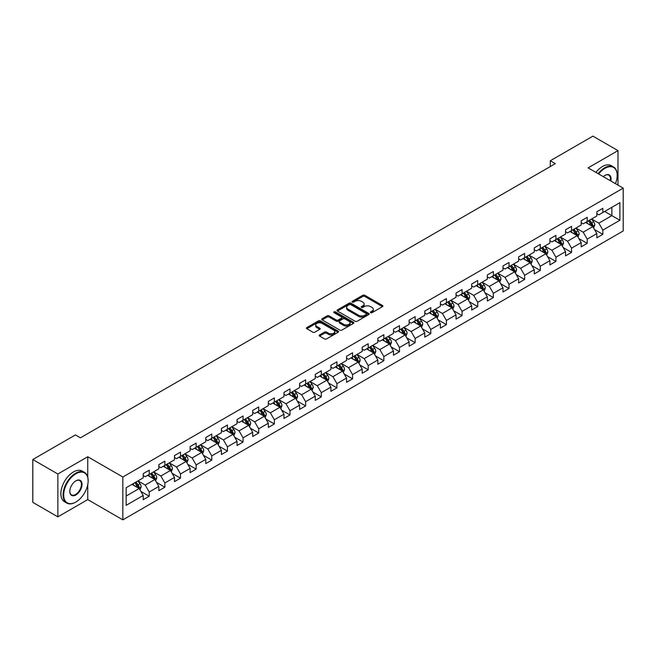 <?xml version="1.0" encoding="UTF-8"?>
<svg xmlns="http://www.w3.org/2000/svg" width="656" height="656" viewBox="0 0 656 656"><rect width="100%" height="100%" fill="white"/><g stroke="black" fill="none" stroke-linecap="round" stroke-linejoin="round"><path stroke-width="0.98" d="M370.64 312.674A0.976 0.566 0 0 0 372.018 312.674L382.481 306.639A1.394 0.804 0 0 0 382.891 306.073A1.394 0.804 0 0 0 382.481 305.499L364.761 295.274A1.394 0.804 0 0 0 362.793 295.274L352.338 301.309A0.976 0.566 0 0 0 352.051 301.711A0.976 0.566 0 0 0 352.338 302.104A0.976 0.566 0 0 0 353.715 302.104L355.068 301.325A4.453 2.575 0 0 1 361.366 301.325L362.842 302.178A4.453 2.575 0 0 1 364.146 303.999A4.453 2.575 0 0 1 362.842 305.811L361.489 306.598A0.976 0.566 0 0 0 361.202 306.992A0.976 0.566 0 0 0 361.489 307.393A0.976 0.566 0 0 0 362.866 307.393L364.219 306.606A4.453 2.575 0 0 1 370.517 306.606L371.993 307.459A4.453 2.575 0 0 1 373.305 309.279A4.453 2.575 0 0 1 371.993 311.1L370.64 311.879A0.976 0.566 0 0 0 370.361 312.281A0.976 0.566 0 0 0 370.64 312.674L370.64 311.879M319.587 334.937A1.394 0.804 0 0 0 319.177 335.503A1.394 0.804 0 0 0 319.587 336.069L324.556 338.939A1.394 0.804 0 0 0 326.524 338.939L338.143 332.239A1.394 0.804 0 0 0 338.545 331.665A1.394 0.804 0 0 0 338.143 331.1L320.423 320.874A1.394 0.804 0 0 0 318.455 320.874L306.844 327.574A1.394 0.804 0 0 0 306.434 328.148A1.394 0.804 0 0 0 306.844 328.713L312.846 332.182A1.394 0.804 0 0 0 314.814 332.182L319.784 329.312A1.394 0.804 0 0 0 320.194 328.746A1.394 0.804 0 0 0 319.784 328.172L316.807 326.458A3.723 2.148 0 0 1 315.716 324.933A3.723 2.148 0 0 1 318.012 322.949A3.723 2.148 0 0 1 322.071 323.416L333.732 330.148A3.723 2.148 0 0 1 334.822 331.665A3.723 2.148 0 0 1 332.526 333.658A3.723 2.148 0 0 1 328.467 333.191L326.524 332.067A1.394 0.804 0 0 0 324.556 332.067L319.587 334.937L319.587 336.069L324.556 333.223L324.556 332.067M87.748 456.748L57.867 474.001L32.8 459.528L32.8 502.373L57.867 516.846L87.748 499.593L122.844 519.855L122.844 477.01L87.748 456.748L87.748 477.084M617.985 185.123L617.985 150.618L588.104 167.87L623.2 188.133L122.844 477.01M617.985 150.618L592.917 136.145L550.302 160.753L550.302 166.542M32.8 459.528L75.415 434.928L80.426 437.823L555.312 163.647L550.302 160.753M355.167 321.268A1.394 0.804 0 0 0 357.135 321.268L368.746 314.568A1.394 0.804 0 0 0 369.156 313.994A1.394 0.804 0 0 0 368.746 313.429L351.034 303.203A1.394 0.804 0 0 0 349.066 303.203L337.446 309.903A1.394 0.804 0 0 0 337.045 310.477A1.394 0.804 0 0 0 337.446 311.042L355.167 321.268M334.445 312.887A0.976 0.566 0 0 1 335.429 313.027L335.429 311.862L353.445 322.268A1.394 0.804 0 0 1 353.855 322.834A1.394 0.804 0 0 1 353.445 323.4L341.833 330.107A1.394 0.804 0 0 1 339.865 330.107L322.145 319.874L322.145 318.742A1.394 0.804 0 0 0 321.735 319.308A1.394 0.804 0 0 0 322.145 319.874M322.145 318.742L327.114 315.872A1.394 0.804 0 0 1 329.082 315.872L336.266 320.021A1.394 0.804 0 0 0 338.242 320.021L341.538 318.119A1.394 0.804 0 0 0 341.94 317.545A1.394 0.804 0 0 0 341.538 316.979L334.052 312.658A0.976 0.566 0 0 1 333.773 312.264A0.976 0.566 0 0 1 334.371 311.748A0.976 0.566 0 0 1 335.429 311.862M122.844 519.855L623.2 230.978L623.2 188.133M140.843 491.401L149.215 496.231L149.215 492.008L158.842 486.449L158.842 490.672L164.861 487.203L164.861 482.972L174.488 477.42L174.488 481.643L180.498 478.167L180.498 473.944L190.125 468.384L190.125 472.615L196.144 469.138L196.144 464.915L205.771 459.356L205.771 463.579L211.781 460.11L211.781 455.879L221.408 450.328L221.408 454.551L227.427 451.074L227.427 446.851L237.054 441.291L237.054 445.522L243.073 442.046L243.073 437.823L252.699 432.263L252.699 436.486L258.71 433.017L258.71 428.786L268.337 423.235L268.337 427.458L274.356 423.981L274.356 419.758L283.982 414.198L283.982 418.43L289.993 414.953L289.993 410.73L299.62 405.17L299.62 409.393L305.639 405.925L305.639 401.693L315.265 396.142L315.265 400.365L321.284 396.888L321.284 392.665L330.911 387.106L330.911 391.337L336.922 387.86L336.922 383.637L346.548 378.077L346.548 382.3L352.567 378.832L352.567 374.601L362.194 369.049L362.194 373.272L368.213 369.795L368.213 365.572L377.831 360.013L377.831 364.244L383.85 360.767L383.85 356.544L393.477 350.985L393.477 355.208L399.496 351.739L399.496 347.508L409.123 341.948L409.123 346.179L415.133 342.703L415.133 338.48L424.76 332.92L424.76 337.143L430.779 333.674L430.779 329.451L440.406 323.892L440.406 328.115L446.424 324.646L446.424 320.415L456.043 314.855L456.043 319.087L462.062 315.61L462.062 311.387L471.689 305.827L471.689 310.05L477.707 306.582L477.707 302.35L487.334 296.799L487.334 301.022L493.345 297.553L493.345 293.322L502.972 287.763L502.972 291.994L508.99 288.517L508.99 284.294L518.617 278.734L518.617 282.957L524.636 279.489L524.636 275.258L534.263 269.706L534.263 273.929L540.273 270.452L540.273 266.229L549.9 260.67L549.9 264.901L555.919 261.424L555.919 257.201L565.546 251.642L565.546 255.865L571.556 252.396L571.556 248.165L581.183 242.613L581.183 246.836L587.202 243.36L587.202 239.137L596.829 233.577L596.829 237.808L602.848 234.331L602.848 230.108L619.887 220.268L619.887 202.663L611.868 207.296L611.868 215.635L619.887 220.268M149.215 496.231L143.197 499.708L143.197 495.477L126.157 505.325L126.157 487.72L143.197 477.88L143.197 473.657L149.215 470.18L149.215 474.411L158.842 468.851L158.842 464.62L164.861 461.152L164.861 465.375L174.488 459.815L174.488 455.592L180.498 452.115L180.498 456.346L190.125 450.787L190.125 446.564L196.144 443.087L196.144 447.31L205.771 441.759L205.771 437.527L211.781 434.059L211.781 438.282L221.408 432.722L221.408 428.499L227.427 425.022L227.427 429.254L237.054 423.694L237.054 419.471L243.073 415.994L243.073 420.217L252.699 414.666L252.699 410.435L258.71 406.966L258.71 411.189L268.337 405.629L268.337 401.406L274.356 397.93L274.356 402.161L283.982 396.601L283.982 392.378L289.993 388.901L289.993 393.124L299.62 387.573L299.62 383.342L305.639 379.873L305.639 384.096L315.265 378.537L315.265 374.314L321.284 370.837L321.284 375.068L330.911 369.508L330.911 365.285L336.922 361.809L336.922 366.032L346.548 360.48L346.548 356.249L352.567 352.78L352.567 357.003L362.194 351.444L362.194 347.221L368.213 343.744L368.213 347.975L377.831 342.416L377.831 338.193L383.85 334.716L383.85 338.939L393.477 333.387L393.477 329.156L399.496 325.688L399.496 329.911L409.123 324.351L409.123 320.128L415.133 316.651L415.133 320.882L424.76 315.323L424.76 311.092L430.779 307.623L430.779 311.846L440.406 306.295L440.406 302.063L446.424 298.595L446.424 302.818L456.043 297.258L456.043 293.035L462.062 289.558L462.062 293.79L471.689 288.23L471.689 283.999L477.707 280.53L477.707 284.753L487.334 279.194L487.334 274.971L493.345 271.494L493.345 275.725L502.972 270.165L502.972 265.942L508.99 262.466L508.99 266.697L518.617 261.137L518.617 256.906L524.636 253.437L524.636 257.66L534.263 252.101L534.263 247.878L540.273 244.401L540.273 248.632L549.9 243.073L549.9 238.85L555.919 235.373L555.919 239.596L565.546 234.044L565.546 229.813L571.556 226.345L571.556 230.568L581.183 225.008L581.183 220.785L587.202 217.308L587.202 221.539L596.829 215.98L596.829 211.757L602.848 208.28L602.848 212.503L619.887 202.663M147.608 475.329L154.832 479.503L145.206 485.063L137.981 480.889M143.197 475.567L145.206 476.723L149.215 474.411M145.206 485.063L149.215 492.008M154.832 479.503L158.842 486.449M163.254 466.301L170.47 470.467L160.843 476.026L153.627 471.861M158.842 466.531L160.843 467.695L164.861 465.375M160.843 476.026L164.861 482.972M170.47 470.467L174.488 477.42M178.899 457.273L186.115 461.439L176.489 466.998L169.273 462.833M174.488 457.503L176.489 458.659L180.498 456.346M176.489 466.998L180.498 473.944M186.115 461.439L190.125 468.384M194.537 448.237L201.761 452.41L192.134 457.97L184.91 453.796M190.125 448.474L192.134 449.631L196.144 447.31M192.134 457.97L196.144 464.915M201.761 452.41L205.771 459.356M210.182 439.208L217.398 443.374L207.772 448.934L200.556 444.768M205.771 439.438L207.772 440.602L211.781 438.282M207.772 448.934L211.781 455.879M217.398 443.374L221.408 450.328M225.82 430.18L233.044 434.346L223.417 439.905L216.193 435.74M221.408 430.41L223.417 431.566L227.427 429.254M223.417 439.905L227.427 446.851M233.044 434.346L237.054 441.291M241.465 421.144L248.681 425.318L239.063 430.869L231.839 426.703M237.054 421.382L239.063 422.538L243.073 420.217M239.063 430.869L243.073 437.823M248.681 425.318L252.699 432.263M257.111 412.116L264.327 416.281L254.7 421.841L247.484 417.675M252.699 412.345L254.7 413.501L258.71 411.189M254.7 421.841L258.71 428.786M264.327 416.281L268.337 423.235M272.748 403.087L279.973 407.253L270.346 412.813L263.122 408.639M268.337 403.317L270.346 404.473L274.356 402.161M270.346 412.813L274.356 419.758M279.973 407.253L283.982 414.198M288.394 394.051L295.61 398.225L285.983 403.776L278.767 399.611M283.982 394.289L285.983 395.445L289.993 393.124M285.983 403.776L289.993 410.73M295.61 398.225L299.62 405.17M304.031 385.023L311.256 389.188L301.629 394.748L294.413 390.582M299.62 385.252L301.629 386.409L305.639 384.096M301.629 394.748L305.639 401.693M311.256 389.188L315.265 396.142M319.677 375.995L326.893 380.16L317.274 385.72L310.05 381.546M315.265 376.224L317.274 377.38L321.284 375.068M317.274 385.72L321.284 392.665M326.893 380.16L330.911 387.106M335.323 366.958L342.539 371.132L332.912 376.683L325.696 372.518M330.911 367.196L332.912 368.352L336.922 366.032M332.912 376.683L336.922 383.637M342.539 371.132L346.548 378.077M350.96 357.93L358.184 362.096L348.557 367.655L341.333 363.49M346.548 358.16L348.557 359.316L352.567 357.003M348.557 367.655L352.567 374.601M358.184 362.096L362.194 369.049M366.606 348.902L373.822 353.067L364.195 358.627L356.979 354.453M362.194 349.131L364.195 350.288L368.213 347.975M364.195 358.627L368.213 365.572M373.822 353.067L377.831 360.013M382.243 339.865L389.467 344.039L379.84 349.591L372.624 345.425M377.831 340.103L379.84 341.259L383.85 338.939M379.84 349.591L383.85 356.544M389.467 344.039L393.477 350.985M397.889 330.837L405.113 335.003L395.486 340.562L388.262 336.397M393.477 331.067L395.486 332.223L399.496 329.911M395.486 340.562L399.496 347.508M405.113 335.003L409.123 341.948M413.534 321.809L420.75 325.975L411.123 331.534L403.907 327.36M409.123 322.039L411.123 323.195L415.133 320.882M411.123 331.534L415.133 338.48M420.75 325.975L424.76 332.92M429.172 312.773L436.396 316.946L426.769 322.498L419.545 318.332M424.76 313.002L426.769 314.167L430.779 311.846M426.769 322.498L430.779 329.451M436.396 316.946L440.406 323.892M444.817 303.744L452.033 307.91L442.406 313.47L435.19 309.304M440.406 303.974L442.406 305.13L446.424 302.818M442.406 313.47L446.424 320.415M452.033 307.91L456.043 314.855M460.463 294.716L467.679 298.882L458.052 304.441L450.836 300.268M456.043 294.946L458.052 296.102L462.062 293.79M458.052 304.441L462.062 311.387M467.679 298.882L471.689 305.827M476.1 285.68L483.324 289.854L473.698 295.405L466.473 291.239M471.689 285.909L473.698 287.074L477.707 284.753M473.698 295.405L477.707 302.35M483.324 289.854L487.334 296.799M491.746 276.652L498.962 280.817L489.335 286.377L482.119 282.211M487.334 276.881L489.335 278.037L493.345 275.725M489.335 286.377L493.345 293.322M498.962 280.817L502.972 287.763M507.383 267.615L514.607 271.789L504.981 277.349L497.756 273.175M502.972 267.853L504.981 269.009L508.99 266.697M504.981 277.349L508.99 284.294M514.607 271.789L518.617 278.734M523.029 258.587L530.245 262.753L520.618 268.312L513.402 264.147M518.617 258.817L520.618 259.981L524.636 257.66M520.618 268.312L524.636 275.258M530.245 262.753L534.263 269.706M538.674 249.559L545.89 253.724L536.264 259.284L529.048 255.118M534.263 249.788L536.264 250.945L540.273 248.632M536.264 259.284L540.273 266.229M545.89 253.724L549.9 260.67M554.312 240.522L561.536 244.696L551.909 250.256L544.685 246.082M549.9 240.76L551.909 241.916L555.919 239.596M551.909 250.256L555.919 257.201M561.536 244.696L565.546 251.642M569.957 231.494L577.173 235.66L567.547 241.219L560.331 237.054M565.546 231.724L567.547 232.888L571.556 230.568M567.547 241.219L571.556 248.165M577.173 235.66L581.183 242.613M585.595 222.466L592.819 226.632L583.192 232.191L575.968 228.026M581.183 222.696L583.192 223.852L587.202 221.539M583.192 232.191L587.202 239.137M592.819 226.632L596.829 233.577M604.652 211.462L611.868 215.635L598.838 223.155L591.614 218.989M596.829 213.667L598.838 214.824L602.848 212.503M598.838 223.155L602.848 230.108M57.867 474.001L57.867 516.846M126.157 496.059L139.187 488.531L131.971 484.366M139.187 488.531L143.197 495.477M594.475 229.502L602.848 234.331M578.83 238.53L587.202 243.36M563.184 247.558L571.556 252.396M547.547 256.594L555.919 261.424M531.901 265.623L540.273 270.452M516.264 274.651L524.636 279.489M500.618 283.687L508.99 288.517M484.973 292.715L493.345 297.553M469.335 301.744L477.707 306.582M453.69 310.78L462.062 315.61M438.052 319.808L446.424 324.646M422.407 328.836L430.779 333.674M406.761 337.873L415.133 342.703M391.124 346.901L399.496 351.739M375.478 355.929L383.85 360.767M359.832 364.966L368.213 369.795M344.195 373.994L352.567 378.832M328.549 383.022L336.922 387.86M312.912 392.058L321.284 396.888M297.266 401.087L305.639 405.925M281.621 410.123L289.993 414.953M265.983 419.151L274.356 423.981M250.338 428.179L258.71 433.017M234.7 437.216L243.073 442.046M219.055 446.244L227.427 451.074M203.409 455.272L211.781 460.11M187.772 464.309L196.144 469.138M172.126 473.337L180.498 478.167M156.489 482.365L164.861 487.203M87.748 499.593L87.748 484.653M371.034 312.814L371.993 312.256A4.453 2.575 0 0 0 373.305 310.436L373.305 309.279M364.146 303.999L364.146 305.155A4.453 2.575 0 0 1 362.842 306.975L361.882 307.525M382.464 306.647L364.761 296.43A1.394 0.804 0 0 0 362.793 296.43L352.723 302.244M368.729 314.577L351.034 304.359A1.394 0.804 0 0 0 349.066 304.359L337.471 311.051M366.286 314.396A0.976 0.566 0 0 0 366.573 313.994A0.976 0.566 0 0 0 366.286 313.601L350.739 304.622A0.976 0.566 0 0 0 349.361 304.622L347.934 305.442A4.453 2.575 0 0 0 346.63 307.262A4.453 2.575 0 0 0 347.934 309.083L358.561 315.216A4.453 2.575 0 0 0 364.859 315.216L366.286 314.396L366.286 315.552A0.976 0.566 0 0 0 366.573 315.151L366.573 313.994M346.63 307.262L346.63 308.418A4.453 2.575 0 0 0 347.934 310.239L347.934 309.083M366.286 315.552L364.859 316.372A4.453 2.575 0 0 1 358.561 316.372L347.934 310.239M322.162 319.89L327.114 317.028L327.114 315.872M341.94 317.545L341.94 318.709A1.394 0.804 0 0 1 341.538 319.275L338.242 321.178A1.394 0.804 0 0 1 336.266 321.178L329.082 317.028A1.394 0.804 0 0 0 327.114 317.028M335.429 313.027L353.428 323.408M343.728 324.326A3.723 2.148 0 0 0 347.787 324.794A3.723 2.148 0 0 0 350.083 322.801A3.723 2.148 0 0 0 348.992 321.284L344.884 318.914A1.394 0.804 0 0 0 342.916 318.914L339.619 320.817A1.394 0.804 0 0 0 339.209 321.383A1.394 0.804 0 0 0 339.619 321.948L343.728 324.326L343.728 325.483A3.723 2.148 0 0 0 347.787 325.95A3.723 2.148 0 0 0 350.083 323.966L350.083 322.801M339.209 321.383L339.209 322.539A1.394 0.804 0 0 0 339.619 323.113L339.619 321.948M343.728 325.483L339.619 323.113M334.822 331.665L334.822 332.83A3.723 2.148 0 0 1 332.526 334.814A3.723 2.148 0 0 1 328.467 334.347L326.524 333.223A1.394 0.804 0 0 0 324.556 333.223M315.716 324.933L315.716 326.089A3.723 2.148 0 0 0 316.807 327.615L316.807 326.458M319.767 329.32L316.807 327.615M338.119 332.248L320.423 322.03A1.394 0.804 0 0 0 318.455 322.03L306.86 328.722M593.606 228.001L594.803 225A3.756 2.173 -120 0 0 593.606 221.802L591.532 219.038M587.924 223.811L586.521 221.933M588.424 220.834L590.498 223.598A3.756 2.173 60 0 1 591.573 225.853L592.778 225.164A3.756 2.173 -120 0 0 591.696 222.901L589.629 220.137M588.686 220.678L590.982 223.745A1.911 1.107 60 0 1 591.335 224.327L592.778 225.164M615.443 183.655A17.302 9.988 120 0 0 617.181 175.398A17.302 9.988 120 0 0 604.947 168.338A17.302 9.988 120 0 0 598.666 173.971M598.149 173.668A17.728 10.234 -60 0 1 604.652 167.813A17.728 10.234 -60 0 1 613.516 166.936A17.728 10.234 -60 0 1 617.181 175.054A17.728 10.234 -60 0 1 617.181 175.226M603.282 176.636A8.651 4.994 -60 0 1 604.947 175.398L604.947 175.398A8.651 4.994 -60 0 1 610.834 180.999M595.943 172.397A17.728 10.234 -60 0 1 602.446 166.542A17.728 10.234 -60 0 1 611.31 165.665L613.516 166.936M610.285 180.679A8.225 4.748 120 0 0 608.76 175.168A8.225 4.748 120 0 0 604.799 175.488M75.612 502.193L75.916 502.02A17.302 9.988 120 0 0 88.15 480.832A17.302 9.988 120 0 0 75.916 473.771A17.302 9.988 120 0 0 63.681 494.96A17.302 9.988 120 0 0 75.916 502.02L75.612 502.193A17.728 10.234 -60 0 1 66.756 503.07A17.728 10.234 -60 0 1 64.034 488.868A17.728 10.234 -60 0 1 75.612 473.247A17.728 10.234 -60 0 1 84.476 472.369A17.728 10.234 -60 0 1 88.15 480.487A17.728 10.234 -60 0 1 88.15 480.659M75.916 494.96A8.651 4.994 -60 0 1 69.798 491.426A8.651 4.994 -60 0 1 75.916 480.832L75.916 480.832A8.651 4.994 -60 0 1 82.033 484.366A8.651 4.994 -60 0 1 75.916 494.96M69.798 491.254A8.225 4.748 120 0 0 71.504 494.845A8.225 4.748 120 0 0 75.612 494.435A8.225 4.748 120 0 0 80.991 487.187A8.225 4.748 120 0 0 79.729 480.602A8.225 4.748 120 0 0 75.768 480.922M66.756 503.07L64.55 501.799A17.728 10.234 -60 0 1 61.828 487.597A17.728 10.234 -60 0 1 73.406 471.976A17.728 10.234 -60 0 1 82.271 471.098L84.476 472.369M577.969 237.037L579.158 234.028A3.756 2.173 -120 0 0 577.961 230.83L575.894 228.067M572.286 232.839L570.876 230.961M572.786 229.862L574.853 232.626A3.756 2.173 60 0 1 575.927 234.889L577.132 234.192A3.756 2.173 -120 0 0 576.058 231.929L573.984 229.165M573.049 229.715L575.345 232.773A1.911 1.107 60 0 1 575.689 233.356L577.132 234.192M562.323 246.066L563.52 243.064A3.756 2.173 -120 0 0 562.315 239.858L560.249 237.103M556.641 241.867L555.238 239.998M557.141 238.891L559.207 241.654A3.756 2.173 60 0 1 560.29 243.917L561.487 243.22A3.756 2.173 -120 0 0 560.413 240.965L558.346 238.202M557.403 238.743L559.699 241.81A1.911 1.107 60 0 1 560.044 242.392L561.487 243.22M546.686 255.094L547.875 252.093A3.756 2.173 -120 0 0 546.678 248.895L544.603 246.131M540.995 250.904L539.593 249.026M541.495 247.927L543.57 250.69A3.756 2.173 60 0 1 544.644 252.945L545.849 252.257A3.756 2.173 -120 0 0 544.767 249.993L542.701 247.23M541.758 247.771L544.054 250.838A1.911 1.107 60 0 1 544.406 251.42L545.849 252.257M531.04 264.13L532.229 261.121A3.756 2.173 -120 0 0 531.032 257.923L528.966 255.159M525.358 259.932L523.947 258.054M525.858 256.955L527.924 259.719A3.756 2.173 60 0 1 528.998 261.982L530.204 261.285A3.756 2.173 -120 0 0 529.13 259.022L527.063 256.258M526.12 256.808L528.416 259.866A1.911 1.107 60 0 1 528.761 260.448L530.204 261.285M515.395 273.158L516.592 270.157A3.756 2.173 -120 0 0 515.395 266.951L513.32 264.196M509.712 268.96L508.31 267.09M510.212 265.983L512.287 268.747A3.756 2.173 60 0 1 513.361 271.01L514.558 270.313A3.756 2.173 -120 0 0 513.484 268.058L511.418 265.295M510.475 265.836L512.771 268.903A1.911 1.107 60 0 1 513.123 269.485L514.558 270.313M499.757 282.187L500.946 279.185A3.756 2.173 -120 0 0 499.749 275.987L497.683 273.224M494.075 277.996L492.664 276.119M494.575 275.02L496.641 277.783A3.756 2.173 60 0 1 497.715 280.038L498.921 279.349A3.756 2.173 -120 0 0 497.847 277.086L495.772 274.323M494.829 274.864L497.125 277.931A1.911 1.107 60 0 1 497.478 278.513L498.921 279.349M484.112 291.223L485.309 288.214A3.756 2.173 -120 0 0 484.103 285.016L482.037 282.252M478.429 287.025L477.027 285.147M478.929 284.048L480.996 286.811A3.756 2.173 60 0 1 482.078 289.075L483.275 288.378A3.756 2.173 -120 0 0 482.201 286.114L480.135 283.351M479.192 283.9L481.488 286.959A1.911 1.107 60 0 1 481.832 287.541L483.275 288.378M468.474 300.251L469.663 297.25A3.756 2.173 -120 0 0 468.466 294.052L466.391 291.289M462.783 296.053L461.381 294.183M463.284 293.076L465.358 295.84A3.756 2.173 60 0 1 466.432 298.103L467.638 297.406A3.756 2.173 -120 0 0 466.555 295.151L464.489 292.387M463.546 292.929L465.842 295.995A1.911 1.107 60 0 1 466.195 296.578L467.638 297.406M452.829 309.288L454.018 306.278A3.756 2.173 -120 0 0 452.82 303.08L450.754 300.317M447.146 305.089L445.736 303.211M447.646 302.113L449.713 304.876A3.756 2.173 60 0 1 450.787 307.131L451.992 306.442A3.756 2.173 -120 0 0 450.918 304.179L448.843 301.416M447.909 301.957L450.205 305.024A1.911 1.107 60 0 1 450.549 305.606L451.992 306.442M437.183 318.316L438.38 315.306A3.756 2.173 -120 0 0 437.183 312.108L435.108 309.345M431.5 314.117L430.098 312.24M432.001 311.141L434.067 313.904A3.756 2.173 60 0 1 435.149 316.167L436.347 315.47A3.756 2.173 -120 0 0 435.272 313.207L433.206 310.444M432.263 310.993L434.559 314.052A1.911 1.107 60 0 1 434.903 314.634L436.347 315.47M421.546 327.344L422.735 324.343A3.756 2.173 -120 0 0 421.537 321.145L419.471 318.381M415.863 323.154L414.453 321.276M416.363 320.177L418.43 322.932A3.756 2.173 60 0 1 419.504 325.196L420.709 324.499A3.756 2.173 -120 0 0 419.635 322.244L417.56 319.48M416.617 320.021L418.913 323.088A1.911 1.107 60 0 1 419.266 323.67L420.709 324.499M405.9 336.38L407.097 333.371A3.756 2.173 -120 0 0 405.892 330.173L403.825 327.41M400.217 332.182L398.815 330.304M400.718 329.205L402.784 331.969A3.756 2.173 60 0 1 403.858 334.224L405.064 333.535A3.756 2.173 -120 0 0 403.989 331.272L401.923 328.508M400.98 329.05L403.276 332.116A1.911 1.107 60 0 1 403.62 332.699L405.064 333.535M390.263 345.409L391.452 342.399A3.756 2.173 -120 0 0 390.254 339.201L388.18 336.438M384.572 341.21L383.17 339.332M385.072 338.234L387.147 340.997A3.756 2.173 60 0 1 388.221 343.26L389.426 342.563A3.756 2.173 -120 0 0 388.344 340.3L386.277 337.537M385.334 338.086L387.63 341.153A1.911 1.107 60 0 1 387.983 341.727L389.426 342.563M374.617 354.437L375.806 351.436A3.756 2.173 -120 0 0 374.609 348.238L372.542 345.474M368.934 350.247L367.524 348.369M369.435 347.27L371.501 350.025A3.756 2.173 60 0 1 372.575 352.288L373.781 351.591A3.756 2.173 -120 0 0 372.706 349.336L370.632 346.573M369.697 347.114L371.993 350.181A1.911 1.107 60 0 1 372.337 350.763L373.781 351.591M358.971 363.473L360.169 360.464A3.756 2.173 -120 0 0 358.971 357.266L356.897 354.502M353.289 359.275L351.887 357.397M353.789 356.298L355.855 359.062A3.756 2.173 60 0 1 356.938 361.317L358.135 360.628A3.756 2.173 -120 0 0 357.061 358.365L354.994 355.601M354.051 356.142L356.347 359.209A1.911 1.107 60 0 1 356.692 359.791L358.135 360.628M343.334 372.501L344.523 369.5A3.756 2.173 -120 0 0 343.326 366.294L341.259 363.531M337.651 368.303L336.241 366.425M338.143 365.326L340.218 368.09A3.756 2.173 60 0 1 341.292 370.353L342.498 369.656A3.756 2.173 -120 0 0 341.423 367.393L339.349 364.638M338.406 365.179L340.702 368.246A1.911 1.107 60 0 1 341.054 368.82L342.498 369.656M327.688 381.53L328.886 378.528A3.756 2.173 -120 0 0 327.68 375.33L325.614 372.567M322.006 377.339L320.604 375.462M322.506 374.363L324.572 377.126A3.756 2.173 60 0 1 325.647 379.381L326.852 378.684A3.756 2.173 -120 0 0 325.778 376.429L323.711 373.666M322.768 374.207L325.064 377.274A1.911 1.107 60 0 1 325.409 377.856L326.852 378.684M312.043 390.566L313.24 387.557A3.756 2.173 -120 0 0 312.043 384.359L309.968 381.595M306.36 386.368L304.958 384.49M306.86 383.391L308.935 386.154A3.756 2.173 60 0 1 310.009 388.409L311.215 387.721A3.756 2.173 -120 0 0 310.132 385.457L308.066 382.694M307.123 383.243L309.419 386.302A1.911 1.107 60 0 1 309.771 386.884L311.215 387.721M296.405 399.594L297.594 396.593A3.756 2.173 -120 0 0 296.397 393.387L294.331 390.623M290.723 395.396L289.312 393.518M291.223 392.419L293.289 395.183A3.756 2.173 60 0 1 294.364 397.446L295.569 396.749A3.756 2.173 -120 0 0 294.495 394.486L292.42 391.73M291.485 392.272L293.781 395.338A1.911 1.107 60 0 1 294.126 395.921L295.569 396.749M280.948 408.516L281.957 405.621A3.756 2.173 -120 0 0 280.752 402.423L278.685 399.66M275.077 404.432L273.675 402.554M275.577 401.456L277.644 404.219A3.756 2.173 60 0 1 278.726 406.474L279.923 405.777A3.756 2.173 -120 0 0 278.849 403.522L276.783 400.759M275.84 401.3L278.136 404.367A1.911 1.107 60 0 1 278.48 404.949L279.923 405.777M265.122 417.659L266.311 414.649A3.756 2.173 -120 0 0 265.114 411.451L263.04 408.688M259.44 413.46L258.029 411.583M259.932 410.484L262.006 413.247A3.756 2.173 60 0 1 263.081 415.51L264.286 414.813A3.756 2.173 -120 0 0 263.212 412.55L261.137 409.787M260.194 410.336L262.49 413.395A1.911 1.107 60 0 1 262.843 413.977L264.286 414.813M249.477 426.687L250.674 423.686A3.756 2.173 -120 0 0 249.469 420.48L247.402 417.716M243.794 422.489L242.384 420.611M244.294 419.512L246.361 422.275A3.756 2.173 60 0 1 247.435 424.539L248.64 423.842A3.756 2.173 -120 0 0 247.566 421.587L245.5 418.823M244.557 419.364L246.853 422.431A1.911 1.107 60 0 1 247.197 423.013L248.64 423.842M233.831 435.715L235.028 432.714A3.756 2.173 -120 0 0 233.831 429.516L231.757 426.753M228.149 431.525L226.746 429.647M228.649 428.548L230.723 431.312A3.756 2.173 60 0 1 231.798 433.567L233.003 432.878A3.756 2.173 -120 0 0 231.921 430.615L229.854 427.851M228.911 428.393L231.207 431.459A1.911 1.107 60 0 1 231.56 432.042L233.003 432.878M218.194 444.752L219.383 441.742A3.756 2.173 -120 0 0 218.186 438.544L216.119 435.781M212.511 440.553L211.101 438.675M213.011 437.577L215.078 440.34A3.756 2.173 60 0 1 216.152 442.603L217.357 441.906A3.756 2.173 -120 0 0 216.283 439.643L214.209 436.88M213.274 437.429L215.57 440.488A1.911 1.107 60 0 1 215.914 441.07L217.357 441.906M202.548 453.78L203.745 450.779A3.756 2.173 -120 0 0 202.54 447.572L200.474 444.817M196.866 449.581L195.463 447.712M197.366 446.605L199.432 449.368A3.756 2.173 60 0 1 200.515 451.631L201.712 450.934A3.756 2.173 -120 0 0 200.638 448.679L198.571 445.916M197.628 446.457L199.924 449.524A1.911 1.107 60 0 1 200.269 450.106L201.712 450.934M186.911 462.808L188.1 459.807A3.756 2.173 -120 0 0 186.903 456.609L184.828 453.845M181.22 458.618L179.818 456.74M181.72 455.641L183.795 458.405A3.756 2.173 60 0 1 184.869 460.66L186.074 459.971A3.756 2.173 -120 0 0 184.992 457.708L182.926 454.944M181.983 455.485L184.279 458.552A1.911 1.107 60 0 1 184.631 459.134L186.074 459.971M171.265 471.844L172.454 468.835A3.756 2.173 -120 0 0 171.257 465.637L169.191 462.874M165.583 467.646L164.172 465.768M166.083 464.669L168.149 467.433A3.756 2.173 60 0 1 169.223 469.696L170.429 468.999A3.756 2.173 -120 0 0 169.355 466.736L167.288 463.972M166.345 464.522L168.641 467.58A1.911 1.107 60 0 1 168.986 468.163L170.429 468.999M155.62 480.873L156.817 477.871A3.756 2.173 -120 0 0 155.62 474.665L153.545 471.91M149.937 476.674L148.535 474.805M150.437 473.698L152.512 476.461A3.756 2.173 60 0 1 153.586 478.724L154.783 478.027A3.756 2.173 -120 0 0 153.709 475.772L151.643 473.009M150.7 473.55L152.996 476.617A1.911 1.107 60 0 1 153.348 477.199L154.783 478.027M139.982 489.901L141.171 486.9A3.756 2.173 -120 0 0 139.974 483.702L137.908 480.938M134.3 485.711L132.889 483.833M134.8 482.734L136.866 485.497A3.756 2.173 60 0 1 137.94 487.752L139.146 487.064A3.756 2.173 -120 0 0 138.072 484.8L135.997 482.037M135.054 482.578L137.35 485.645A1.911 1.107 60 0 1 137.703 486.227L139.146 487.064M371.993 312.256L371.993 311.1M361.489 307.393L361.489 306.598M362.842 306.975L362.842 305.811M352.338 302.104L352.338 301.309M362.793 296.43L362.793 295.274M364.761 296.43L364.761 295.274M382.481 306.639L382.481 305.499M337.446 311.042L337.446 309.903M349.066 304.359L349.066 303.203M351.034 304.359L351.034 303.203M368.746 314.568L368.746 313.429M358.561 316.372L358.561 315.216M364.859 316.372L364.859 315.216M329.082 317.028L329.082 315.872M336.266 321.178L336.266 320.021M338.242 321.178L338.242 320.021M341.538 319.275L341.538 318.119M353.445 323.4L353.445 322.268M326.524 333.223L326.524 332.067M328.467 334.347L328.467 333.191M319.784 329.312L319.784 328.172M306.844 328.713L306.844 327.574M318.455 322.03L318.455 320.874M320.423 322.03L320.423 320.874M338.143 332.239L338.143 331.1M592.45 226.418L594.779 225.074M591.696 222.901L593.606 221.802M589.022 224.442L590.498 223.598M576.804 235.447L579.133 234.102M576.058 231.929L577.961 230.83M573.385 233.47L574.853 232.626M561.159 244.483L563.496 243.138M560.413 240.965L562.315 239.858M557.739 242.507L559.207 241.654M545.521 253.511L547.85 252.166M544.767 249.993L546.678 248.895M542.102 251.535L543.57 250.69M529.876 262.539L532.205 261.195M529.13 259.022L531.032 257.923M526.456 260.563L527.924 259.719M514.238 271.576L516.567 270.231M513.484 268.058L515.395 266.951M510.811 269.6L512.287 268.747M498.593 280.604L500.922 279.259M497.847 277.086L499.749 275.987M495.173 278.628L496.641 277.783M482.947 289.632L485.284 288.287M482.201 286.114L484.103 285.016M479.528 287.664L480.996 286.811M467.31 298.669L469.639 297.324M466.555 295.151L468.466 294.052M463.882 296.692L465.358 295.84M451.664 307.697L453.993 306.352M450.918 304.179L452.82 303.08M448.245 305.721L449.713 304.876M436.027 316.725L438.356 315.38M435.272 313.207L437.183 312.108M432.599 314.757L434.067 313.904M420.381 325.761L422.71 324.417M419.635 322.244L421.537 321.145M416.962 323.785L418.43 322.932M404.736 334.79L407.073 333.445M403.989 331.272L405.892 330.173M401.316 332.813L402.784 331.969M389.098 343.818L391.427 342.473M388.344 340.3L390.254 339.201M385.671 341.85L387.147 340.997M373.453 352.854L375.781 351.509M372.706 349.336L374.609 348.238M370.033 350.878L371.501 350.025M357.807 361.882L360.144 360.538M357.061 358.365L358.971 357.266M354.388 359.906L355.855 359.062M342.17 370.919L344.498 369.566M341.423 367.393L343.326 366.294M338.75 368.943L340.218 368.09M326.524 379.947L328.861 378.602M325.778 376.429L327.68 375.33M323.105 377.971L324.572 377.126M310.887 388.975L313.215 387.63M310.132 385.457L312.043 384.359M307.459 386.999L308.935 386.154M295.241 398.012L297.57 396.659M294.495 394.486L296.397 393.387M291.822 396.035L293.289 395.183M279.595 407.04L281.932 405.695M278.849 403.522L280.752 402.423M276.176 405.064L277.644 404.219M263.958 416.068L266.287 414.723M263.212 412.55L265.114 411.451M260.539 414.092L262.006 413.247M248.312 425.104L250.649 423.751M247.566 421.587L249.469 420.48M244.893 423.128L246.361 422.275M232.675 434.133L235.004 432.788M231.921 430.615L233.831 429.516M229.247 432.156L230.723 431.312M217.029 443.161L219.358 441.816M216.283 439.643L218.186 438.544M213.61 441.185L215.078 440.34M201.384 452.197L203.721 450.852M200.638 448.679L202.54 447.572M197.964 450.221L199.432 449.368M185.746 461.225L188.075 459.881M184.992 457.708L186.903 456.609M182.327 459.249L183.795 458.405M170.101 470.254L172.43 468.909M169.355 466.736L171.257 465.637M166.681 468.277L168.149 467.433M154.463 479.29L156.792 477.945M153.709 475.772L155.62 474.665M151.036 477.314L152.512 476.461M138.818 488.318L141.147 486.973M138.072 484.8L139.974 483.702M135.398 486.342L136.866 485.497"/></g></svg>
